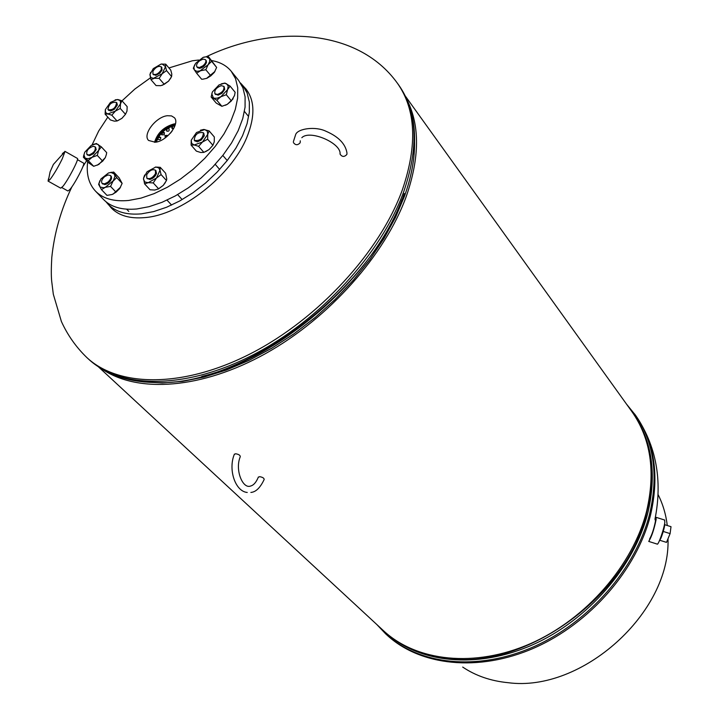 <?xml version="1.0" encoding="UTF-8"?>
<svg xmlns="http://www.w3.org/2000/svg" width="719" height="719" viewBox="0 0 719 719"><rect width="100%" height="100%" fill="white"/><g stroke="black" fill="none" stroke-linecap="round" stroke-linejoin="round"><path stroke-width="1.08" d="M414.584 142.524C414.71 159.205 411.331 177.144 404.438 196.359L395.486 217.444L383.856 238.717L369.719 259.775L353.308 280.23L334.91 299.679L314.868 317.753L293.568 334.11L271.396 348.445L248.792 360.507L226.179 370.096L203.971 377.08L182.554 381.376L162.287 382.966L143.503 381.888M98.503 366.906L383.506 630.716C416.49 661.462 474.675 668.176 530.487 643.622C586.246 619.095 633.071 565.152 646.678 510.894C655.737 471.592 650.785 438.455 631.794 411.475L405.291 96.004M407.367 100.561C419.905 125.996 419.563 157.865 406.361 196.17C385.294 254.769 329.122 318.158 265.635 353.55C202.084 388.961 138.336 393.428 102.763 369.53M108.767 204.951L111.301 207.989C118.842 215.673 129.959 218.882 144.663 217.614C181.152 215.035 231.554 175.553 246.878 137.23C255.164 116.622 254.877 100.552 246.006 89.039L243.31 86.154M246.725 89.956L244.775 87.961M110.384 206.632L112.128 208.807M655.252 517.95L656.07 517.321L656.123 519.567C654.065 529.544 651.612 536.805 648.772 541.353M664.581 519.999L664.832 522.309C664.158 528.789 658.164 545.784 657.166 544.085L648.745 541.425M655.261 519.424L655.44 521.311C653.913 528.887 651.962 534.801 649.572 539.052M664.68 523.324C664.913 525.868 663.7 530.748 661.031 537.983L659.116 541.407M663.26 531.458L670.099 533.615L671.007 526.685L664.769 524.717M670.099 533.615L666.504 542.387L659.961 540.32M61.816 187.578L67.91 190.993L69.923 189.474C74.767 183.893 85.184 163.932 83.656 163.177L83.512 163.096M62.391 153.587L64.971 151.583L62.176 159.007C57.96 167.5 53.943 174.304 50.114 179.417L48.065 181.098L48.524 178.663M77.319 158.369L77.472 158.459C79.045 159.223 67.901 180.523 62.778 186.509L60.675 188.144L48.2 181.17M105.99 201.76L108.147 204.304C115.66 211.952 126.751 215.134 141.418 213.849L153.659 211.593L166.592 207.243L179.831 200.907L192.944 192.773L205.49 183.093L217.075 172.183L227.321 160.4L235.895 148.123L242.528 135.765L247.048 123.704L249.322 112.317L249.331 101.963L247.102 92.922L242.743 85.453L240.488 83M167.365 115.714C155.843 116.82 142.236 134.696 148.617 140.466L155.286 142.236C166.646 141.292 180.325 123.65 174.393 117.709L171.499 115.903L167.365 115.714M175.49 123.803L174.151 123.92C164.004 126.697 157.47 132.835 154.531 142.317M175.256 124.782L173.71 124.89C164.139 127.551 158.072 133.33 155.52 142.209M174.996 125.636L174.42 125.699C165.442 128.072 159.429 133.518 156.4 142.047M87.664 161.73C86.163 174.07 88.77 183.866 95.483 191.119C102.952 198.723 114.042 201.832 128.755 200.448L141.041 198.111L154.046 193.672L167.365 187.237L180.568 179.004L193.213 169.235L204.906 158.225L215.26 146.361L223.942 134.013L230.682 121.592L235.284 109.495L237.647 98.09L237.719 87.718L235.544 78.695L231.221 71.253C226.539 65.591 220.014 62.023 211.656 60.558M198.678 60.028L192.404 60.773L168.929 67.954M95.483 191.119L103.536 199.505C111.032 207.135 122.122 210.29 136.808 208.968L149.067 206.686L162.027 202.309L175.292 195.936L188.441 187.767L201.023 178.051L212.644 167.105L222.926 155.286L231.536 142.991L238.214 130.606L242.761 118.527L245.071 107.14L245.098 96.777L242.887 87.745L238.546 80.285L231.221 71.253M150.397 77.85L134.848 89.057L120.585 102.152M107.805 117.116L98.683 131.029L92.041 144.968M88.94 154.989C93.883 153.039 95.951 150.325 95.133 146.829L93.084 146.29C88.149 148.24 86.091 150.963 86.918 154.441L88.94 154.989M87.296 154.738L89.507 155.69L93.542 153.659L96.202 149.48L95.402 147.224M93.2 144.465L96.382 143.53L101.334 146.856L106.691 152.617L106.34 154.576L105.342 157.587L98.836 164.435L93.677 166.305L88.266 160.589L83.368 157.191L84.734 152.23L83.925 154.891L85.139 158.18L88.14 158.728L92.095 157.29L88.266 160.589M105.342 157.587L102.673 161.155L97.281 155.412L98.647 150.415L101.334 146.856M97.281 155.412L92.095 157.29L98.647 150.415L99.465 146.838L98.188 144.474L95.789 143.899L91.241 145.4L84.734 152.23M102.673 161.155L97.182 165.244M93.677 166.305L88.77 162.898L83.368 157.191M171.544 126.4L172.066 128.53L173.764 128.413M174.277 127.389L174.034 125.753M166.188 129.132L166.736 131.074C168.92 131.604 169.621 130.723 168.857 128.431L168.12 127.937M161.191 133.491L161.766 134.777L164.229 134.786L164.256 132.566L162.719 131.928M157.488 138.938L157.731 139.216C160.031 140.115 160.984 139.513 160.598 137.419L158.683 136.772M167.716 135.9L167.347 135.352L165.028 135.523L165.244 137.895M172.254 128.674L172.695 126.05M166.925 131.218C166.52 129.213 167.248 128.404 169.109 128.791M170.852 132.673L171.751 131.532M165.181 137.85L165.568 136.125L167.68 135.801M161.955 134.938L162.224 133.06L164.498 132.916M157.245 141.85L156.463 141.787M172.281 130.804L170.331 133.276M157.946 139.387C157.937 137.617 158.899 137.068 160.831 137.76M462.694 667.07C475.69 675.815 490.852 681.028 508.171 682.699C581.977 692.604 670.71 612.57 668.005 538.702M667.286 525.508C665.911 514.292 662.837 503.974 658.065 494.555M293.361 141.724L295.77 134.255C298.259 128.548 315.479 126.095 325.986 131.253C338.559 136.673 345.56 143.953 346.989 153.102L346.873 154.441C344.365 157.155 342.1 157.048 340.06 154.118L340.024 153.381M293.415 142.542C295.455 145.355 297.711 145.427 300.165 142.757L300.29 140.798M258.265 477.344L259.586 476.661C262.651 477.182 264.17 478.135 264.152 479.528C260.224 487.797 255.793 492.102 250.859 492.425M258.391 477.003C256.27 482.242 253.663 485.253 250.572 486.044C242.788 489.217 234.682 469.947 240.263 456.727C240.299 455.271 238.744 454.282 235.598 453.752L234.286 454.453M107.76 182.249C110.663 179.615 111.562 177.368 110.465 175.499L108.039 174.96L104.758 176.577C101.864 179.211 100.966 181.467 102.071 183.336L104.489 183.866L107.76 182.249M155.511 173.638L155.448 170.223C152.491 168.857 149.579 170.34 146.721 174.672L146.784 178.105C149.75 179.462 152.653 177.97 155.511 173.638M203.432 132.898L203.279 132.682C197.869 131.91 194.849 134.399 194.238 140.142L194.409 140.376C199.837 141.131 202.848 138.632 203.432 132.898M221.29 85.669C216.266 87.574 214.145 90.279 214.936 93.767L217.408 94.45C222.441 92.544 224.562 89.848 223.789 86.352L221.29 85.669M199.531 60.809C196.871 63.173 195.999 65.222 196.916 66.93L199.424 67.532L202.929 65.815C205.589 63.443 206.47 61.403 205.553 59.695L203.037 59.084L199.531 60.809M152.949 71.127L152.922 74.066C155.681 75.306 158.459 73.877 161.272 69.779L161.299 66.858C158.54 65.609 155.762 67.029 152.949 71.127M107.967 109.459L108.165 109.737C113.036 110.223 115.831 107.859 116.559 102.637L116.37 102.377C111.517 101.873 108.713 104.237 107.967 109.459M102.449 183.642L104.866 184.612C108.227 183.713 110.465 181.628 111.571 178.357L111.391 176.577M116.694 177.593L114.519 174.106L110.897 172.434L108.506 172.955L113.701 172.057L119.129 177.845L122.131 183.39L116.694 177.593L112.955 181.278L110.555 186.41L105.325 187.308L101.469 189.618L98.611 184.37L99.887 180.685M108.506 172.955L100.93 178.941L98.961 183.57L100.076 187.039L103.617 187.74L105.325 187.308L113.332 180.712L114.941 176.272L113.701 172.057M122.131 183.39L119.758 188.495L116.038 192.189L110.555 186.41M116.038 192.189L112.164 194.49L106.96 195.37L101.469 189.618M120.612 187.102L113.126 194.103M147.161 178.411L149.741 179.453C153.102 178.591 155.358 176.541 156.526 173.288L155.726 170.628M160.247 167.32L159.995 170.214L158.683 167.797L155.726 167.06L160.247 167.32L165.622 173.252L166.763 179.013L166.475 180.523L163.231 185.403L158.647 188.818L154.756 190.05L150.037 189.771L144.6 183.893L143.503 178.267L144.69 174.996M155.744 167.051L147.071 171.742L143.593 178.087L143.548 179.516L144.977 182.06L148.231 182.68L144.6 183.893M159.995 170.214L161.083 174.591L156.49 178.024L153.228 182.923L148.231 182.68L156.49 178.024L159.995 170.214M166.475 180.523L161.083 174.591M158.647 188.818L153.228 182.923M155.726 167.06L155.268 167.105M165.37 182.563L163.231 185.403L158.099 189.124M194.777 140.699L197.348 141.814L201.239 140.052L204.277 135.81L203.729 133.24M200.403 130.229L203.72 129.465L209.13 130.903L214.334 136.987L214.253 141.877L212.887 145.292L209.022 149.588L203.863 152.392L198.606 146.334L194.193 144.968L191.11 145.112L191.227 140.205L191.676 143.423L194.193 144.968L202.479 142.02L198.606 146.334M203.863 152.392L200.763 152.509L196.377 151.134L191.11 145.112M209.13 130.903L207.746 134.291L207.656 139.207L202.479 142.02L207.746 134.291L207.279 131.101L204.726 129.564L196.485 132.53L191.227 140.205M212.887 145.292L207.656 139.207M212.932 145.229L209.022 149.588L205.562 151.682M215.296 94.099L218.208 95.16L222.108 93.146L224.714 89.336L224.04 86.765M221.29 83.862L224.966 83.071L230.089 86.109L235.14 92.275L234.529 95.483L231.383 100.903L226.305 94.746L220.913 96.714L216.787 100.193L211.125 96.975L216.23 103.087L221.892 106.313L216.787 100.193M231.383 100.903L227.258 104.363L221.892 106.313M230.089 86.109L227.572 89.659L228.193 86.073L226.602 83.772L224.346 83.26L219.025 84.914L212.402 91.915L211.125 96.975M212.402 91.915L211.817 93.767L213.318 97.829L214.577 98.269L217.246 98.17L220.913 96.714L227.572 89.659L226.305 94.746M233.127 98.791L227.258 104.363L225.38 105.271M203.657 57.205L208.267 56.415L216.635 67.424L211.638 61.313L208.106 64.764L205.805 69.734L200.583 70.723L196.62 73.203L201.671 79.27L203.028 79.153L206.865 78.299L210.838 75.828L205.805 69.734M216.635 67.424L214.352 72.367L210.838 75.828M194.858 64.539L193.321 68.26L196.62 73.203M208.267 56.415L211.638 61.313M197.428 67.532L199.451 68.341C202.839 67.658 205.176 65.699 206.47 62.472L206.245 60.549M195.613 63.326L193.896 67.155L194.346 69.977L196.781 71.325L199.99 70.929L208.106 64.764L209.669 61.528L209.678 58.796L206.326 56.747L203.073 57.403L195.613 63.326M206.56 78.407L214.936 71.451M153.282 74.381L155.771 75.351L159.825 73.194L162.099 69.977L161.55 67.262M171.598 76.556L171.805 74.066L170.771 70.129L165.721 64.162L165.505 66.633L166.529 70.588L162.197 73.733L159.124 78.371L164.22 84.312L168.534 81.166L171.598 76.556L166.529 70.588M164.22 84.312L160.768 85.678L156.068 85.579L150.954 79.665L154.405 78.281L159.124 78.371M150.954 79.665L149.912 74.659L150.648 72.358M161.011 64.099L153.264 68.62L149.983 74.488L150.729 77.427L153.381 78.371L162.197 73.733L165.505 66.633L162.161 64L161.011 64.099L165.721 64.162M162.332 85.282L168.534 81.166L170.996 77.733M108.533 110.034L110.609 111.005L114.357 109.306L117.377 104.938L116.766 102.862M115.121 99.869L117.97 99.573L121.969 100.777L120.468 103.895L120.262 108.47L125.483 114.294L126.966 111.157L127.164 106.61L121.969 100.777M125.483 114.294L121.906 118.347L117.044 120.972L111.796 115.184L115.382 111.103L120.262 108.47M111.796 115.184L107.796 113.953L105.118 114.15L105.351 109.594L105.558 112.47L107.796 113.953L115.382 111.103L120.468 103.895L120.486 101.667L119.74 100.372L117.188 99.528L110.429 102.431L105.351 109.594M117.044 120.972L114.348 121.16L110.367 119.929L105.118 114.15M121.906 118.347L117.53 120.792M206.659 56.558C270.281 25.884 356.39 26.145 397.436 83.26C415.942 109.558 417.595 145.031 402.406 189.69C380.09 251.578 318.67 318.634 251.237 353.344C183.731 388.116 118.842 387.532 86.828 357.541C76.088 347.151 67.604 335.135 61.385 321.474L53.305 294.188L51.696 281.237C51.148 276.06 51.184 268.151 51.786 257.519C54.285 233.055 61.007 209.463 71.954 186.742M414.557 143.441C414.557 159.87 411.178 177.512 404.411 196.359L395.495 217.372L383.919 238.564L369.863 259.55L353.532 279.925L335.234 299.32L315.299 317.358L294.098 333.697L272.034 348.041L249.52 360.129L226.988 369.773L204.834 376.828L183.453 381.214L163.213 382.921L144.42 381.969M401.921 199.702C373.242 276.626 281.695 357.46 201.814 376.397M404.276 193.519C372.703 289.649 241.638 387.784 154.936 382.499C127.245 381.978 105.1 374.168 88.5 359.078C120.531 389.087 185.394 389.725 252.836 355.006C320.207 320.359 381.546 253.376 403.799 191.524C418.961 146.892 417.281 111.418 398.766 85.112C411.681 103.455 416.687 126.4 413.784 153.938M634.679 414.045C653.724 441.133 658.73 474.387 649.679 513.797C636.09 568.244 589.167 622.357 533.237 646.938C477.254 671.537 418.844 664.769 385.699 633.897L386.777 634.886C419.914 665.758 478.297 672.544 534.235 647.972C590.119 623.427 636.998 569.367 650.56 514.948C659.584 475.556 654.578 442.32 635.533 415.24L626.456 404.042M441.484 657.517C520.116 673.541 627.876 598.289 646.749 512.081C650.174 498.438 651.657 485.181 651.207 472.32M386.085 633.017C419.348 663.188 477.344 669.38 532.743 644.745C588.088 620.111 634.419 566.5 647.909 512.575C656.842 473.902 652.124 441.151 633.754 414.315M86.828 357.541L88.5 359.078M86.631 160.643L82.901 166.628M397.436 83.26L398.766 85.112M654.964 519.325C662.684 480.184 656.204 445.492 635.533 415.24M385.699 633.897L376.792 624.505M656.07 517.321L664.742 520.053M77.445 159.654L83.656 163.177M64.899 151.323L77.472 158.459M64.971 151.583L53.377 164.435L50.087 171.877L48.245 181.17M242.743 85.453L248.28 92.284M108.147 204.304L114.24 210.64M95.133 146.829L95.78 147.53M86.918 154.441L87.565 155.133M83.925 154.891L83.665 155.502M95.789 143.899L96.643 143.611M340.06 154.118C341.561 143.144 309.7 129.375 301.836 137.697M247.246 492.461C235.185 491.436 227.914 469.354 234.421 454.093M110.465 175.499L111.121 176.2M102.071 183.336L102.727 184.037M126.661 209.184L128.782 211.413M155.448 170.223L156.104 170.942M177.638 194.615L181.709 199.091M146.784 178.105L147.44 178.815M167.033 200.116L171.598 205.077M203.279 132.682L203.908 133.419M222.818 155.43L227.213 160.544M194.409 140.376L195.047 141.113M215.242 164.354L219.655 169.441M214.936 93.767L215.547 94.513M223.789 86.352L224.4 87.089M244.451 111.454L248.468 116.343M196.916 66.93L197.527 67.667M152.922 74.066L153.542 74.785M161.299 66.858L161.91 67.577M108.165 109.737L108.794 110.438M116.37 102.377L116.999 103.078M98.961 183.57L98.611 184.37M110.897 172.434L111.346 172.272M224.346 83.26L224.966 83.071M193.896 67.155L193.339 68.305M206.326 56.747L207.216 56.495"/></g></svg>
